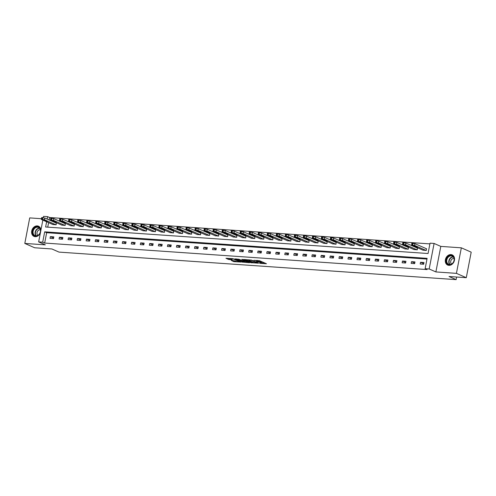 <?xml version="1.0" encoding="UTF-8"?>
<svg xmlns="http://www.w3.org/2000/svg" width="496" height="496" viewBox="0 0 496 496"><rect width="100%" height="100%" fill="white"/><g stroke="black" fill="none" stroke-linecap="round" stroke-linejoin="round"><path stroke-width="0.74" d="M259.582 263.314L266.47 263.748L259.501 260.679L253.834 260.344A2.238 0.372 -169.1 0 1 256.891 261.014L257.474 261.274A2.238 0.372 -169.1 0 1 257.852 261.566A2.238 0.372 -169.1 0 1 256.891 261.69L255.986 261.727L257.436 261.931A2.238 0.372 -169.1 0 1 260.487 262.601L261.07 262.855A2.238 0.372 -169.1 0 1 261.448 263.153A2.238 0.372 -169.1 0 1 260.493 263.277L259.582 263.314M40.858 230.392A5.561 4.427 -66.2 0 0 38.471 226.201A5.561 4.427 -66.2 0 0 37.268 225.903A5.561 4.427 -66.2 0 0 31.905 230.225A5.561 4.427 -66.2 0 0 33.988 236.375A5.561 4.427 -66.2 0 0 35.191 236.666A5.561 4.427 -66.2 0 0 40.399 232.791M448.88 265.354A5.561 4.427 -66.2 0 0 454.243 261.026A5.561 4.427 -66.2 0 0 452.16 254.882A5.561 4.427 -66.2 0 0 450.951 254.584A5.561 4.427 -66.2 0 0 445.588 258.912A5.561 4.427 -66.2 0 0 447.671 265.056A5.561 4.427 -66.2 0 0 448.88 265.354M231.266 260.437L233.994 261.64L240.994 262.068L232.959 258.695L225.953 258.267L228.433 259.402L232.258 259.811L231.266 259.166A1.872 0.31 -169.1 0 1 230.95 258.912A1.872 0.31 -169.1 0 1 232.271 258.869A1.872 0.31 -169.1 0 1 234.304 259.377L238.892 261.392A1.872 0.31 -169.1 0 1 239.208 261.646A1.872 0.31 -169.1 0 1 237.882 261.69A1.872 0.31 -169.1 0 1 235.854 261.181L231.266 260.437M426.982 259.067L46.661 232.698L44.665 243.052L42.693 242.184L38.645 241.899L42.842 220.106M466.283 277.698L456.425 273.358L461.342 247.826L471.2 252.166L466.283 277.698L449.035 276.508L456.134 279.632L58.999 252.098L51.9 248.967L34.658 247.771L24.8 243.431L45.347 244.857L38.645 241.899M461.342 247.826L440.801 246.4L435.885 271.932L456.425 273.358M435.885 271.932L429.183 268.981L425.128 268.702L427.124 258.348L44.69 231.83L42.693 242.184M44.665 243.052L427.099 269.57L425.128 268.702M250.703 262.657L258.546 263.196L251.577 260.127L243.623 259.495L250.703 262.657L250.84 261.969L253.214 262.272M249.531 262.719L241.868 262.043L234.788 258.881L238.911 259.253L242.693 260.704L244.894 260.803L241.831 259.414L242.631 259.464L249.569 262.52M41.416 218.711L29.717 217.899L24.8 243.431M456.134 279.632L456.63 277.028M423.999 262.533L420.527 262.291L420.193 264.021L423.665 264.256L423.999 262.533M414.972 261.907L411.494 261.665L411.165 263.395L414.637 263.636L414.972 261.907M405.939 261.28L402.467 261.039L402.138 262.768L405.61 263.01L405.939 261.28M396.912 260.654L393.44 260.412L393.111 262.142L396.583 262.384L396.912 260.654M387.884 260.028L384.412 259.792L384.078 261.516L387.55 261.758L387.884 260.028M378.857 259.402L375.385 259.166L375.05 260.89L378.522 261.132L378.857 259.402M369.83 258.776L366.352 258.54L366.023 260.264L369.495 260.505L369.83 258.776M360.797 258.149L357.325 257.914L356.996 259.637L360.468 259.879L360.797 258.149M351.769 257.523L348.297 257.288L347.969 259.011L351.441 259.253L351.769 257.523M342.742 256.903L339.27 256.661L338.935 258.385L342.407 258.627L342.742 256.903M333.715 256.277L330.243 256.035L329.908 257.759L333.38 258.001L333.715 256.277M324.688 255.651L321.216 255.409L320.881 257.133L324.353 257.374L324.688 255.651M315.654 255.025L312.182 254.783L311.854 256.506L315.326 256.748L315.654 255.025M306.627 254.398L303.155 254.157L302.827 255.88L306.299 256.122L306.627 254.398M297.6 253.772L294.128 253.53L293.793 255.254L297.265 255.496L297.6 253.772M288.573 253.146L285.101 252.904L284.766 254.628L288.238 254.87L288.573 253.146M279.546 252.52L276.074 252.278L275.739 254.002L279.211 254.243L279.546 252.52M270.512 251.894L267.04 251.652L266.712 253.375L270.184 253.617L270.512 251.894M261.485 251.267L258.013 251.026L257.684 252.749L261.156 252.991L261.485 251.267M252.458 250.641L248.986 250.399L248.651 252.123L252.123 252.365L252.458 250.641M243.431 250.015L239.959 249.773L239.624 251.497L243.096 251.739L243.431 250.015M234.403 249.389L230.931 249.147L230.597 250.871L234.069 251.112L234.403 249.389M225.37 248.763L221.898 248.521L221.569 250.244L225.041 250.486L225.37 248.763M216.343 248.136L212.871 247.895L212.542 249.618L216.014 249.86L216.343 248.136M207.316 247.51L203.844 247.268L203.509 248.992L206.981 249.234L207.316 247.51M198.288 246.884L194.816 246.642L194.482 248.366L197.954 248.608L198.288 246.884M189.261 246.258L185.789 246.016L185.454 247.746L188.926 247.981L189.261 246.258M180.228 245.632L176.756 245.39L176.427 247.12L179.899 247.355L180.228 245.632M171.201 245.005L167.729 244.764L167.4 246.493L170.872 246.729L171.201 245.005M162.173 244.379L158.701 244.137L158.367 245.867L161.839 246.103L162.173 244.379M153.146 243.753L149.674 243.511L149.339 245.241L152.811 245.477L153.146 243.753M144.119 243.127L140.647 242.885L140.312 244.615L143.784 244.857L144.119 243.127M135.086 242.501L131.614 242.259L131.285 243.989L134.757 244.23L135.086 242.501M126.058 241.874L122.586 241.633L122.258 243.362L125.73 243.604L126.058 241.874M117.031 241.248L113.559 241.013L113.224 242.736L116.696 242.978L117.031 241.248M108.004 240.622L104.532 240.386L104.197 242.11L107.669 242.352L108.004 240.622M98.977 239.996L95.505 239.76L95.17 241.484L98.642 241.726L98.977 239.996M89.943 239.37L86.471 239.134L86.143 240.858L89.615 241.099L89.943 239.37M80.916 238.743L77.444 238.508L77.116 240.231L80.588 240.473L80.916 238.743M71.889 238.123L68.417 237.882L68.082 239.605L71.56 239.847L71.889 238.123M62.862 237.497L59.39 237.255L59.055 238.979L62.527 239.221L62.862 237.497M53.835 236.871L50.363 236.629L50.028 238.353L53.5 238.595L53.835 236.871M429.908 243.889L49.581 217.521L49.116 219.926M48.596 222.642L47.728 227.149M422.871 250.12L426.324 250.455L426.368 248.713M413.844 249.494L417.297 249.829L417.341 248.087M404.81 248.868L408.264 249.203L408.307 247.461M395.783 248.242L399.237 248.583L399.28 246.834M386.756 247.616L390.209 247.957L390.253 246.208M377.729 246.989L381.182 247.33L381.226 245.582M368.702 246.363L372.155 246.704L372.198 244.956M359.668 245.737L363.122 246.078L363.165 244.33M350.641 245.111L354.094 245.452L354.138 243.703M341.614 244.485L345.067 244.826L345.111 243.077M332.587 243.858L336.04 244.199L336.083 242.451M323.559 243.232L327.013 243.573L327.056 241.825M314.526 242.606L317.979 242.947L318.023 241.199M305.499 241.98L308.952 242.321L308.996 240.572M296.472 241.354L299.925 241.695L299.968 239.946M287.444 240.727L290.898 241.068L290.941 239.32M278.417 240.101L281.871 240.442L281.914 238.694M269.39 239.475L272.843 239.816L272.881 238.068M260.357 238.849L263.81 239.19L263.853 237.448M251.329 238.223L254.783 238.564L254.826 236.821M242.302 237.596L245.756 237.937L245.799 236.195M233.275 236.97L236.728 237.311L236.772 235.569M224.248 236.344L227.701 236.685L227.738 234.943M215.214 235.718L218.668 236.059L218.711 234.317M206.187 235.092L209.641 235.433L209.684 233.69M197.16 234.465L200.613 234.806L200.657 233.064M188.133 233.839L191.586 234.18L191.63 232.438M179.106 233.213L182.559 233.554L182.596 231.812M170.072 232.593L173.526 232.928L173.569 231.186M161.045 231.967L164.498 232.302L164.542 230.559M152.018 231.341L155.471 231.675L155.515 229.933M142.991 230.714L146.444 231.049L146.487 229.307M133.963 230.088L137.417 230.423L137.454 228.681M124.93 229.462L128.383 229.797L128.427 228.055M115.903 228.836L119.356 229.177L119.4 227.428M106.876 228.21L110.329 228.551L110.372 226.802M97.848 227.583L101.302 227.924L101.345 226.176M88.821 226.957L92.275 227.298L92.312 225.55M79.788 226.331L83.241 226.672L83.285 224.924M70.761 225.705L74.214 226.046L74.257 224.297M61.733 225.079L65.187 225.42L65.23 223.671M52.706 224.452L56.16 224.793L56.203 223.045M43.319 217.632L43.561 216.368L47.61 216.647L47.151 219.058M49.581 217.521L47.61 216.647M46.624 221.774L45.62 227.001L428.054 253.518L430.044 243.164L434.099 243.449L429.183 268.981M440.801 246.4L434.099 243.449M46.661 232.698L44.69 231.83M420.527 262.291L423.77 263.723M411.494 261.665L414.743 263.097M402.467 261.039L405.709 262.471M393.44 260.412L396.682 261.845M384.412 259.792L387.655 261.218M375.385 259.166L378.628 260.592M366.352 258.54L369.601 259.966M357.325 257.914L360.567 259.34M348.297 257.288L351.54 258.714M339.27 256.661L342.513 258.087M330.243 256.035L333.486 257.461M321.216 255.409L324.458 256.835M312.182 254.783L315.425 256.209M303.155 254.157L306.398 255.583M294.128 253.53L297.371 254.956M285.101 252.904L288.343 254.33M276.074 252.278L279.316 253.704M267.04 251.652L270.283 253.078M258.013 251.026L261.256 252.458M248.986 250.399L252.228 251.832M239.959 249.773L243.201 251.205M230.931 249.147L234.174 250.579M221.898 248.521L225.147 249.953M212.871 247.895L216.113 249.327M203.844 247.268L207.086 248.701M194.816 246.642L198.059 248.074M185.789 246.016L189.032 247.448M176.756 245.39L180.005 246.822M167.729 244.764L170.971 246.196M158.701 244.137L161.944 245.57M149.674 243.511L152.917 244.943M140.647 242.885L143.89 244.317M131.614 242.259L134.862 243.691M122.586 241.633L125.829 243.065M113.559 241.013L116.802 242.439M104.532 240.386L107.775 241.812M95.505 239.76L98.747 241.186M86.471 239.134L89.72 240.56M77.444 238.508L80.687 239.934M68.417 237.882L71.66 239.308M59.39 237.255L62.632 238.681M50.363 236.629L53.605 238.055M261.448 263.153L261.584 262.465A2.238 0.372 -169.1 0 0 261.2 262.167L261.07 262.855M257.908 261.268A2.238 0.372 -169.1 0 1 260.623 261.913L261.2 262.167M257.852 261.566L257.982 260.877A2.238 0.372 -169.1 0 0 257.604 260.58L257.474 261.274M257.126 260.369L257.604 260.58M261.51 262.849L264.969 263.091M245.365 259.557L250.84 261.969M257.195 263.047L251.212 260.264L249.717 260.059A2.238 0.372 -169.1 0 0 248.756 260.183A2.238 0.372 -169.1 0 0 249.135 260.481L253.313 262.322A2.238 0.372 -169.1 0 0 256.37 262.992L257.195 263.047M244.379 261.659L242.959 261.566L242.823 262.254M236.536 258.943L242.959 261.566M244.664 261.789A1.872 0.31 -169.1 0 0 246.698 262.297A1.872 0.31 -169.1 0 0 248.025 262.248A1.872 0.31 -169.1 0 0 247.702 262L245.136 261.076L242.928 260.983L244.664 261.789M227.701 258.329L231.018 259.024M232.711 260.536L235.544 261.051M426.634 248.831L414.929 243.672L411.792 243.282L411.699 245.198L423.138 250.238M411.457 245.005L414.594 245.396L426.033 250.437M413.639 245.855L417.576 246.971L413.683 245.638M446.4 262.204A4.811 3.832 113.8 0 1 449.054 255.936A4.811 3.832 113.8 0 1 454.063 258.013A4.811 3.832 113.8 0 1 451.41 264.275A4.811 3.832 113.8 0 1 446.4 262.204M453.976 258.255A4.452 3.546 -66.2 0 0 452.222 256.116A4.452 3.546 -66.2 0 0 448.093 257.343A4.452 3.546 -66.2 0 0 446.877 262.136A4.452 3.546 -66.2 0 0 448.632 264.269A4.452 3.546 -66.2 0 0 452.767 263.047A4.452 3.546 -66.2 0 0 453.976 258.255M454.014 258.404A3.174 2.53 -66.2 0 0 451.416 259.712A3.174 2.53 -66.2 0 0 450.777 262.843A3.174 2.53 -66.2 0 0 451.527 264.052M452.631 255.136A5.524 4.402 -66.2 0 0 452.457 255.056A5.524 4.402 -66.2 0 0 447.33 256.568A5.524 4.402 -66.2 0 0 445.83 262.514A5.524 4.402 -66.2 0 0 448.006 265.162A5.524 4.402 -66.2 0 0 448.179 265.236M37.442 226.765A4.811 3.832 113.8 0 1 40.449 231.694A4.811 3.832 113.8 0 1 35.65 236.084A4.811 3.832 113.8 0 1 32.637 231.155A4.811 3.832 113.8 0 1 37.442 226.765M35.91 235.823A4.452 3.546 -66.2 0 0 40.207 232.364A4.452 3.546 -66.2 0 0 38.539 227.435A4.452 3.546 -66.2 0 0 37.572 227.199A4.452 3.546 -66.2 0 0 33.275 230.665A4.452 3.546 -66.2 0 0 34.943 235.588A4.452 3.546 -66.2 0 0 35.91 235.823M40.331 229.722A3.174 2.53 -66.2 0 0 40.213 229.71A3.174 2.53 -66.2 0 0 37.281 231.83A3.174 2.53 -66.2 0 0 37.839 235.364M38.942 226.449A5.524 4.402 -66.2 0 0 38.775 226.368A5.524 4.402 -66.2 0 0 37.572 226.077A5.524 4.402 -66.2 0 0 32.246 230.373A5.524 4.402 -66.2 0 0 34.317 236.48A5.524 4.402 -66.2 0 0 34.497 236.555M417.607 248.205L405.895 243.046L402.764 242.656L402.671 244.571L414.11 249.612M402.43 244.379L405.567 244.77L417.006 249.81M404.612 245.229L408.549 246.345L404.655 245.012M408.58 247.578L396.868 242.42L393.731 242.029L393.644 243.945L405.083 248.986M393.402 243.753L396.54 244.144L407.979 249.184M395.585 244.602L399.522 245.718L395.628 244.385M399.553 246.952L387.841 241.794L384.704 241.403L384.617 243.319L396.056 248.36M384.375 243.127L387.506 243.517L398.951 248.558M386.558 243.976L390.495 245.092L386.595 243.759M390.526 246.326L378.814 241.168L375.677 240.777L375.59 242.693L387.029 247.733M375.342 242.501L378.479 242.891L389.918 247.932M377.524 243.356L381.467 244.466L377.568 243.133M381.492 245.7L369.787 240.541L366.649 240.151L366.556 242.067L377.995 247.107M366.315 241.874L369.452 242.265L380.891 247.306M368.497 242.73L372.434 243.84L368.54 242.507M372.465 245.074L360.753 239.915L357.622 239.525L357.529 241.44L368.968 246.481M357.287 241.248L360.425 241.639L371.864 246.679M359.47 242.104L363.407 243.214L359.513 241.881M363.438 244.447L351.726 239.289L348.589 238.898L348.502 240.814L359.941 245.855M348.26 240.622L351.397 241.013L362.836 246.053M350.443 241.478L354.38 242.587L350.486 241.254M354.411 243.821L342.699 238.663L339.562 238.272L339.475 240.188L350.914 245.229M339.233 239.996L342.364 240.386L353.809 245.427M341.415 240.851L345.352 241.961L341.453 240.628M345.383 243.195L333.672 238.037L330.534 237.646L330.448 239.562L341.887 244.602M330.2 239.37L333.337 239.76L344.776 244.801M332.382 240.225L336.325 241.335L332.425 240.002M336.35 242.569L324.644 237.41L321.507 237.02L321.414 238.936L332.853 243.976M321.172 238.743L324.31 239.134L335.749 244.175M323.355 239.599L327.292 240.709L323.398 239.376M327.323 241.943L315.611 236.784L312.48 236.394L312.387 238.309L323.826 243.35M312.145 238.123L315.282 238.508L326.721 243.555M314.328 238.973L318.265 240.083L314.371 238.75M318.296 241.323L306.584 236.158L303.447 235.767L303.36 237.683L314.799 242.724M303.118 237.497L306.255 237.882L317.694 242.928M305.3 238.347L309.237 239.456L305.344 238.123M309.268 240.696L297.557 235.532L294.419 235.141L294.333 237.057L305.772 242.098M294.091 236.871L297.222 237.255L308.667 242.302M296.273 237.72L300.21 238.83L296.31 237.497M300.241 240.07L288.529 234.906L285.392 234.515L285.305 236.431L296.744 241.471M285.057 236.245L288.195 236.635L299.634 241.676M287.24 237.094L291.183 238.204L287.283 236.871M291.208 239.444L279.502 234.279L276.365 233.889L276.272 235.805L287.711 240.845M276.03 235.619L279.167 236.009L290.606 241.05M278.213 236.468L282.15 237.584L278.256 236.245M282.181 238.818L270.469 233.653L267.338 233.263L267.245 235.178L278.684 240.219M267.003 234.992L270.14 235.383L281.579 240.424M269.185 235.842L273.122 236.958L269.229 235.619M273.153 238.192L261.442 233.027L258.304 232.636L258.218 234.552L269.657 239.593M257.976 234.366L261.113 234.757L272.552 239.797M260.158 235.216L264.095 236.332L260.202 234.992M264.126 237.565L252.414 232.401L249.277 232.01L249.19 233.926L260.629 238.967M248.949 233.74L252.08 234.131L263.525 239.171M251.131 234.589L255.068 235.705L251.168 234.366M255.099 236.939L243.387 231.775L240.25 231.39L240.163 233.3L251.602 238.34M239.915 233.114L243.052 233.504L254.491 238.545M242.098 233.963L246.041 235.079L242.141 233.746M246.066 236.313L234.36 231.148L231.223 230.764L231.13 232.674L242.575 237.714M230.888 232.488L234.025 232.878L245.464 237.919M233.07 233.337L237.007 234.453L233.114 233.12M237.038 235.687L225.327 230.522L222.196 230.138L222.103 232.047L233.542 237.094M221.861 231.861L224.998 232.252L236.437 237.293M224.043 232.711L227.98 233.827L224.087 232.494M228.011 235.061L216.299 229.902L213.162 229.512L213.075 231.421L224.514 236.468M212.834 231.235L215.971 231.626L227.41 236.666M215.016 232.085L218.953 233.201L215.059 231.868M218.984 234.434L207.272 229.276L204.135 228.885L204.048 230.795L215.487 235.842M203.806 230.609L206.937 231L218.383 236.04M205.989 231.458L209.926 232.574L206.032 231.241M209.957 233.808L198.245 228.65L195.108 228.259L195.021 230.169L206.46 235.216M194.773 229.983L197.91 230.373L209.349 235.414M196.955 230.832L200.899 231.948L196.999 230.615M200.923 233.182L189.218 228.024L186.081 227.633L185.988 229.549L197.433 234.589M185.746 229.357L188.883 229.747L200.322 234.788M187.928 230.206L191.865 231.322L187.972 229.989M191.896 232.556L180.184 227.397L177.053 227.007L176.96 228.923L188.399 233.963M176.719 228.73L179.856 229.121L191.295 234.162M178.901 229.58L182.838 230.696L178.944 229.363M182.869 231.93L171.157 226.771L168.02 226.381L167.933 228.296L179.372 233.337M167.691 228.104L170.829 228.495L182.268 233.535M169.874 228.954L173.811 230.07L169.917 228.737M173.842 231.303L162.13 226.145L158.993 225.754L158.906 227.67L170.345 232.711M158.664 227.478L161.801 227.869L173.24 232.909M160.847 228.327L164.784 229.443L160.89 228.11M164.815 230.677L153.103 225.519L149.966 225.128L149.879 227.044L161.318 232.085M149.637 226.852L152.768 227.242L164.207 232.283M151.813 227.701L155.756 228.817L151.857 227.484M155.781 230.051L144.076 224.893L140.938 224.502L140.845 226.418L152.291 231.458M140.604 226.226L143.741 226.616L155.18 231.657M142.786 227.075L146.723 228.191L142.829 226.858M146.754 229.425L135.048 224.266L131.911 223.876L131.818 225.792L143.257 230.832M131.576 225.599L134.714 225.99L146.153 231.031M133.759 226.449L137.696 227.565L133.802 226.232M137.727 228.799L126.015 223.64L122.884 223.25L122.791 225.165L134.23 230.206M122.549 224.973L125.686 225.364L137.125 230.404M124.732 225.823L128.669 226.939L124.775 225.606M128.7 228.172L116.988 223.014L113.851 222.623L113.764 224.539L125.203 229.58M113.522 224.347L116.659 224.738L128.098 229.778M115.704 225.196L119.641 226.312L115.748 224.979M119.672 227.546L107.961 222.388L104.823 221.997L104.737 223.913L116.176 228.954M104.495 223.721L107.626 224.111L119.065 229.152M106.677 224.576L110.614 225.686L106.714 224.353M110.639 226.92L98.933 221.762L95.796 221.371L95.703 223.287L107.148 228.327M95.461 223.095L98.599 223.485L110.038 228.526M97.644 223.95L101.581 225.06L97.687 223.727M101.612 226.294L89.906 221.135L86.769 220.745L86.676 222.661L98.115 227.701M86.434 222.468L89.571 222.859L101.01 227.9M88.617 223.324L92.554 224.434L88.66 223.101M92.585 225.668L80.873 220.509L77.742 220.119L77.649 222.034L89.088 227.075M77.407 221.842L80.544 222.233L91.983 227.273M79.589 222.698L83.526 223.808L79.633 222.475M83.557 225.041L71.846 219.883L68.708 219.492L68.622 221.408L80.061 226.449M68.38 221.216L71.517 221.607L82.956 226.647M70.562 222.072L74.499 223.181L70.606 221.848M74.53 224.415L62.818 219.257L59.681 218.866L59.594 220.782L71.033 225.823M59.353 220.59L62.484 220.98L73.929 226.021M61.535 221.445L65.472 222.555L61.572 221.222M65.497 223.789L53.791 218.631L50.654 218.24L50.561 220.156L62.006 225.196M50.319 219.964L53.456 220.354L64.895 225.395M52.502 220.819L56.439 221.929L52.545 220.596M56.47 223.163L44.764 218.004L41.627 217.614L41.534 219.53L52.973 224.57M41.292 219.344L44.429 219.728L55.868 224.775M43.474 220.193L47.411 221.303L43.518 219.97M260.623 261.913L260.487 262.601M257.015 260.363L256.891 261.014M251.794 262.173L251.658 262.868M242.005 261.355L241.868 262.043M245.222 260.611L245.136 261.076M229.518 258.924L229.388 259.613M228.563 258.714L228.433 259.402M234.124 260.952L233.994 261.64M233.17 260.741L233.039 261.429M414.594 245.396L414.929 243.672M412.647 244.968L412.982 243.245M412.071 244.931L412.399 243.201M415.654 246.059L415.53 246.692M449.748 264.517A4.452 3.546 113.8 0 1 448.936 263.041A4.452 3.546 113.8 0 1 453.158 256.779M453.356 257.009A4.309 3.435 -66.2 0 0 449.246 263.06A4.309 3.435 -66.2 0 0 450.052 264.504M36.065 235.829A4.452 3.546 113.8 0 1 35.551 230.987A4.452 3.546 113.8 0 1 39.475 228.098M39.668 228.327A4.309 3.435 -66.2 0 0 35.848 231.117A4.309 3.435 -66.2 0 0 36.363 235.823M405.567 244.77L405.895 243.046M403.62 244.342L403.955 242.618M403.043 244.305L403.372 242.575M406.627 245.433L406.503 246.066M396.54 244.144L396.868 242.42M394.593 243.716L394.921 241.992M394.01 243.679L394.345 241.949M397.6 244.807L397.476 245.439M387.506 243.517L387.841 241.794M385.566 243.09L385.894 241.366M384.983 243.052L385.318 241.323M388.566 244.181L388.449 244.813M378.479 242.891L378.814 241.168M376.532 242.463L376.867 240.74M375.956 242.426L376.29 240.696M379.539 243.555L379.421 244.187M369.452 242.265L369.787 240.541M367.505 241.837L367.84 240.114M366.928 241.8L367.257 240.076M370.512 242.928L370.388 243.561M360.425 241.639L360.753 239.915M358.478 241.211L358.813 239.487M357.901 241.174L358.23 239.45M361.485 242.302L361.361 242.935M351.397 241.013L351.726 239.289M349.451 240.585L349.779 238.861M348.868 240.548L349.203 238.824M352.458 241.676L352.334 242.308M342.364 240.386L342.699 238.663M340.423 239.959L340.752 238.235M339.841 239.921L340.175 238.198M343.43 241.05L343.306 241.682M333.337 239.76L333.672 238.037M331.39 239.332L331.725 237.609M330.813 239.295L331.148 237.572M334.397 240.424L334.279 241.056M324.31 239.134L324.644 237.41M322.363 238.706L322.698 236.983M321.786 238.669L322.115 236.945M325.37 239.797L325.246 240.43M315.282 238.508L315.611 236.784M313.336 238.08L313.67 236.356M312.759 238.043L313.088 236.319M316.343 239.171L316.219 239.804M306.255 237.882L306.584 236.158M304.308 237.454L304.637 235.73M303.726 237.417L304.06 235.693M307.315 238.545L307.191 239.177M297.222 237.255L297.557 235.532M295.281 236.834L295.61 235.104M294.698 236.79L295.033 235.067M298.288 237.919L298.164 238.551M288.195 236.635L288.529 234.906M286.248 236.208L286.583 234.478M285.671 236.164L286.006 234.441M289.255 237.293L289.137 237.925M279.167 236.009L279.502 234.279M277.221 235.581L277.555 233.852M276.644 235.538L276.973 233.814M280.228 236.666L280.104 237.299M270.14 235.383L270.469 233.653M268.193 234.955L268.528 233.225M267.617 234.912L267.945 233.188M271.2 236.04L271.076 236.673M261.113 234.757L261.442 233.027M259.166 234.329L259.495 232.599M258.583 234.286L258.918 232.562M262.173 235.414L262.049 236.046M252.08 234.131L252.414 232.401M250.139 233.703L250.468 231.973M249.556 233.659L249.891 231.936M253.146 234.788L253.022 235.42M243.052 233.504L243.387 231.775M241.106 233.077L241.44 231.347M240.529 233.033L240.864 231.31M244.113 234.162L243.995 234.8M234.025 232.878L234.36 231.148M232.078 232.45L232.413 230.721M231.502 232.407L231.83 230.683M235.085 233.535L234.961 234.174M224.998 232.252L225.327 230.522M223.051 231.824L223.386 230.101M222.475 231.781L222.803 230.057M226.058 232.909L225.934 233.548M215.971 231.626L216.299 229.902M214.024 231.198L214.353 229.474M213.441 231.155L213.776 229.431M217.031 232.283L216.907 232.922M206.937 231L207.272 229.276M204.997 230.572L205.325 228.848M204.414 230.528L204.749 228.805M208.004 231.657L207.88 232.295M197.91 230.373L198.245 228.65M195.963 229.946L196.298 228.222M195.387 229.902L195.722 228.179M198.97 231.031L198.853 231.669M188.883 229.747L189.218 228.024M186.936 229.319L187.271 227.596M186.36 229.276L186.688 227.552M189.943 230.404L189.819 231.043M179.856 229.121L180.184 227.397M177.909 228.693L178.244 226.97M177.332 228.65L177.661 226.926M180.916 229.778L180.792 230.417M170.829 228.495L171.157 226.771M168.882 228.067L169.21 226.343M168.305 228.024L168.634 226.3M171.889 229.158L171.765 229.791M161.801 227.869L162.13 226.145M159.855 227.441L160.183 225.717M159.272 227.404L159.607 225.674M162.862 228.532L162.738 229.164M152.768 227.242L153.103 225.519M150.821 226.815L151.156 225.091M150.245 226.777L150.579 225.048M153.828 227.906L153.71 228.538M143.741 226.616L144.076 224.893M141.794 226.188L142.129 224.465M141.217 226.151L141.552 224.421M144.801 227.28L144.677 227.912M134.714 225.99L135.048 224.266M132.767 225.562L133.102 223.839M132.19 225.525L132.519 223.795M135.774 226.653L135.65 227.286M125.686 225.364L126.015 223.64M123.74 224.936L124.068 223.212M123.163 224.899L123.492 223.169M126.747 226.027L126.623 226.66M116.659 224.738L116.988 223.014M114.712 224.31L115.041 222.586M114.13 224.273L114.464 222.543M117.719 225.401L117.595 226.033M107.626 224.111L107.961 222.388M105.679 223.684L106.014 221.96M105.102 223.646L105.437 221.917M108.686 224.775L108.568 225.407M98.599 223.485L98.933 221.762M96.652 223.057L96.987 221.334M96.075 223.02L96.41 221.29M99.659 224.149L99.541 224.781M89.571 222.859L89.906 221.135M87.625 222.431L87.959 220.708M87.048 222.394L87.377 220.67M90.632 223.522L90.508 224.155M80.544 222.233L80.873 220.509M78.597 221.805L78.926 220.081M78.021 221.768L78.349 220.044M81.604 222.896L81.48 223.529M71.517 221.607L71.846 219.883M69.57 221.179L69.899 219.455M68.987 221.142L69.322 219.418M72.577 222.27L72.453 222.902M62.484 220.98L62.818 219.257M60.537 220.553L60.872 218.829M59.96 220.515L60.295 218.792M63.544 221.644L63.426 222.276M53.456 220.354L53.791 218.631M51.51 219.926L51.844 218.203M50.933 219.889L51.268 218.166M54.517 221.018L54.399 221.65M44.429 219.728L44.764 218.004M42.482 219.3L42.817 217.577M41.906 219.263L42.234 217.539M45.489 220.391L45.365 221.024M248.831 259.799L248.756 260.183M244.95 260.493L244.894 260.803M248.093 261.876L248.025 262.248M239.283 261.274L239.208 261.646M231.018 258.559L230.95 258.912"/></g></svg>
